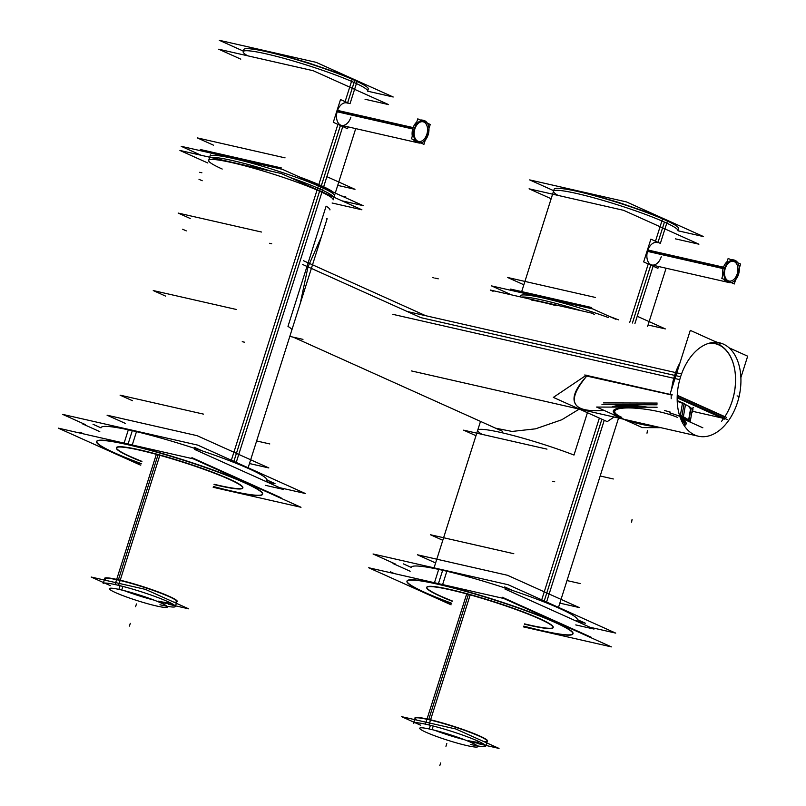 <?xml version="1.0" encoding="UTF-8"?>
<svg xmlns="http://www.w3.org/2000/svg" width="806" height="806" viewBox="0 0 806 806"><rect width="100%" height="100%" fill="white"/><g stroke="black" fill="none" stroke-linecap="round" stroke-linejoin="round"><path stroke-width="1.21" d="M556.009 305.625A65.286 6.428 -162.4 0 0 531.426 300.034A65.286 6.428 -162.4 0 1 556.009 305.625M502.561 431.321L293.213 337.15L495.589 428.188L512.062 431.442L535.557 428.832L561.792 419.755L579.242 409.105M321.443 236.682L308.003 266.897L300.275 303.378M334.863 194.377L333.12 199.858A65.286 6.428 -162.4 0 0 319.589 191.193A65.286 6.428 -162.4 0 0 251.271 167.557A65.286 6.428 -162.4 0 0 208.673 160.374L210.406 154.893M677.231 395.665L724.665 417.004L677.231 395.665M734.729 369.702A46.426 29.903 102.8 0 0 710.963 342.792A46.426 29.903 102.8 0 1 734.548 368.725A46.426 29.903 102.8 0 1 724.876 416.672A46.426 29.903 102.8 0 0 734.74 369.803M677.181 397.459L723.707 418.385L677.181 397.459M679.176 365.36A47.876 30.84 102.8 0 0 675.085 375.485A47.876 30.84 102.8 0 0 672.526 386.316A47.876 30.84 102.8 0 1 675.085 375.485A47.876 30.84 102.8 0 1 679.176 365.36M670.411 394.698L586.758 376.059L670.411 394.698M603.976 410.365L585.045 410.425C569.782 405.599 570.356 394.144 586.758 376.059C565.681 401.388 571.424 412.823 603.976 410.365M721.823 417.961L692.727 411.342L721.823 417.961M693.13 409.095L692.545 408.098L692.455 409.599M684.647 403.715L677.191 400.602L684.647 403.715M680.808 419.09A35.545 7.425 9.8 0 1 684.747 423.493M646.1 424.319A35.545 7.425 9.8 0 1 634.181 421.609A35.545 7.425 9.8 0 0 646.1 424.319M684.223 425.679A36.995 7.728 -170.2 0 0 680.506 418.304A36.995 7.728 -170.2 0 1 684.223 425.679M627.743 407.544A36.995 7.728 -170.2 0 0 615.482 414.465A36.995 7.728 -170.2 0 1 627.743 407.544M677.695 417.508A35.545 7.425 9.8 0 0 628.609 407.927A35.545 7.425 9.8 0 0 621.769 417.337A35.545 7.425 9.8 0 1 614.696 411.836M625.809 405.297A40.622 8.483 -170.2 0 0 612.066 407.101A40.622 8.483 -170.2 0 1 625.809 405.297A40.622 8.483 -170.2 0 1 647.802 407.211A40.622 8.483 -170.2 0 0 625.809 405.297M670.3 412.108A40.622 8.483 -170.2 0 0 664.476 410.536A40.622 8.483 -170.2 0 1 670.3 412.108M689.825 421.941A40.622 8.483 -170.2 0 0 688.918 420.611A40.622 8.483 -170.2 0 1 689.825 421.941M690.541 408.964L688.606 420.127L690.541 408.964L688.485 406.174L690.541 408.964M686.652 419.805L680.244 417.609L686.652 419.805M116.467 447.673A66.293 6.529 -162.4 0 1 140.264 449.99A66.293 6.529 17.6 0 1 207.998 470.482A66.293 6.529 17.6 0 1 242.858 487.761M242.797 487.892A66.293 6.529 17.6 0 1 219.061 485.434A66.293 6.529 -162.4 0 1 214.134 484.275A66.293 6.529 -162.4 0 0 219.061 485.434A66.293 6.529 17.6 0 0 229.116 478.966A66.293 6.529 17.6 0 0 140.264 449.99A66.293 6.529 -162.4 0 0 141.947 461.375A66.293 6.529 -162.4 0 1 116.437 447.814M267.088 479.993L266.998 480.275A87.048 8.574 17.6 0 0 221.227 457.586A87.048 8.574 17.6 0 0 132.305 430.686A87.048 8.574 -162.4 0 0 101.062 427.633L101.153 427.351M96.69 441.396A87.048 8.574 -162.4 0 1 127.932 444.449A87.048 8.574 17.6 0 1 216.864 471.349A87.048 8.574 17.6 0 1 262.635 494.038M262.575 494.169A87.048 8.574 17.6 0 1 231.393 490.985A87.048 8.574 -162.4 0 1 213.419 486.522A87.048 8.574 -162.4 0 0 231.393 490.985A87.048 8.574 17.6 0 0 244.581 482.482A87.048 8.574 17.6 0 0 127.932 444.449A87.048 8.574 -162.4 0 0 141.241 463.621A87.048 8.574 -162.4 0 1 96.66 441.537M426.827 587.262A66.293 6.529 -162.4 0 1 450.625 589.589A66.293 6.529 17.6 0 1 518.359 610.082A66.293 6.529 17.6 0 1 553.218 627.36M553.158 627.491A66.293 6.529 17.6 0 1 529.421 625.033A66.293 6.529 -162.4 0 1 524.494 623.874A66.293 6.529 -162.4 0 0 529.421 625.033A66.293 6.529 17.6 0 0 539.476 618.565A66.293 6.529 17.6 0 0 450.625 589.589A66.293 6.529 -162.4 0 0 452.307 600.974A66.293 6.529 -162.4 0 1 426.797 587.413M577.449 619.592L577.358 619.874A87.048 8.574 17.6 0 0 531.587 597.186A87.048 8.574 17.6 0 0 442.665 570.285A87.048 8.574 -162.4 0 0 411.423 567.233L411.513 566.95M407.06 580.995A87.048 8.574 -162.4 0 1 438.293 584.048A87.048 8.574 17.6 0 1 527.225 610.948A87.048 8.574 17.6 0 1 572.995 633.637M572.935 633.768A87.048 8.574 17.6 0 1 541.753 630.584A87.048 8.574 -162.4 0 1 523.779 626.121A87.048 8.574 -162.4 0 0 541.753 630.584A87.048 8.574 17.6 0 0 554.941 622.081A87.048 8.574 17.6 0 0 438.293 584.048A87.048 8.574 -162.4 0 0 451.602 603.22A87.048 8.574 -162.4 0 1 407.02 581.136M124.154 590.627A30.467 3.002 -162.4 0 0 154.168 600.148A30.467 3.002 -162.4 0 1 124.154 590.627M104.72 578.738A37.862 3.728 -162.4 0 1 118.311 580.068A37.862 3.728 17.6 0 1 156.989 591.765A37.862 3.728 17.6 0 1 176.907 601.639M434.525 730.226A30.467 3.002 -162.4 0 0 464.528 739.747A30.467 3.002 -162.4 0 1 434.525 730.226M415.08 718.337A37.862 3.728 -162.4 0 1 428.671 719.667A37.862 3.728 17.6 0 1 467.359 731.364A37.862 3.728 17.6 0 1 487.267 741.238M334.43 195.727A65.286 6.428 -162.4 0 0 320.899 187.063A65.286 6.428 17.6 0 0 252.58 163.427A65.286 6.428 17.6 0 0 209.983 156.243M335.669 114.805L338.046 107.309L335.669 114.805M520.344 295.842A65.286 6.428 17.6 0 1 608.318 317.524A65.286 6.428 17.6 0 0 545.823 298.613A65.286 6.428 17.6 0 0 520.747 296.971M646.039 254.404L648.407 246.908L646.039 254.404M655.278 242.394A11.536 7.425 -77.2 0 1 656.95 242.485L656.336 242.344M730.155 282.11A11.536 7.425 102.8 0 1 723.929 279.309A11.536 7.425 102.8 0 0 727.576 282.211L651.832 264.973A11.536 7.425 -77.2 0 1 650.291 264.328A11.536 7.425 -77.2 0 0 661.242 256.812M344.918 102.805A11.536 7.425 -77.2 0 1 346.59 102.886L345.976 102.745M419.795 142.511A11.536 7.425 102.8 0 1 413.569 139.71A11.536 7.425 102.8 0 0 417.216 142.612L341.472 125.373A11.536 7.425 -77.2 0 1 339.93 124.729A11.536 7.425 -77.2 0 0 350.882 117.213M513.805 553.712L430.454 534.741L442.796 540.302M580.159 583.554L567.001 580.562M546.982 449.133L463.621 430.162L475.973 435.714M613.326 478.976L600.178 475.983M525.341 293.596A65.286 6.428 17.6 0 1 572.955 304.426M609.598 316.486A65.286 6.428 17.6 0 1 618.524 319.851M604.238 420.279L546.418 602.556M591.675 307.529L510.651 289.092L515.86 291.44M637.234 316.264L665.353 328.908L648.074 324.979M595.412 297.454L507.639 277.486L523.85 284.78M594.354 314.35L591.554 313.081L490.27 290.039L493.081 291.309M599.372 418.082L541.471 600.611M577.398 619.633L585.378 623.219L576.905 621.295M512.656 590.516L504.677 586.929M411.352 567.454L403.403 563.888M435.603 562.961L417.437 554.79L507.468 575.272L579.192 607.543L559.838 603.14M303.419 260.711L425.679 315.7M329.926 209.923A65.286 6.428 17.6 0 0 326.108 206.175L287.974 326.39A65.286 6.428 17.6 0 1 291.792 330.138M587.423 412.712L573.993 455.047A65.286 6.428 17.6 0 0 511.165 434.988A65.286 6.428 17.6 0 0 477.696 430.263A65.286 6.428 17.6 0 0 481.525 434.011M256.64 440.963L269.798 443.955M132.436 400.703L120.084 395.152L203.444 414.113M289.817 336.384L302.965 339.376M165.613 296.114L153.261 290.563L236.621 309.534M333.442 192.271A65.286 6.428 17.6 0 0 318.793 184.594L231.11 461.012M202.205 180.746L198.981 179.295M205.5 151.84L200.291 149.493L281.314 167.93M341.845 196.049L345.865 196.966M213.489 145.181L197.279 137.886L285.052 157.855M337.714 185.38L354.993 189.309L326.873 176.665M207.837 163.003L179.909 150.44L281.183 173.492L361.884 209.782L332.122 203.011M214.98 153.996A65.286 6.428 17.6 0 1 262.595 164.827M299.238 176.887A65.286 6.428 17.6 0 1 323.659 186.791L236.057 462.956M93.043 424.288L100.992 427.855M266.544 481.696L275.017 483.62L267.038 480.033M194.317 447.33L202.296 450.917M125.242 423.362L107.077 415.201L197.107 435.683L268.831 467.943L249.477 463.541M261.466 232.027L178.176 213.076L190.226 218.497M186.307 230.889L182.69 229.257M740.885 377.591L747.676 356.181L729.128 347.839M727.526 419.684L677.181 397.046M670.129 393.872L690.279 330.369L716.383 342.117M677.252 395.252L726.619 417.458M670.995 394.255L670.3 394.779M677.171 397.872L724.403 419.11M709.068 343.245A46.083 29.691 102.8 0 1 734.76 369.894A46.083 29.691 102.8 0 1 723.728 418.374A46.083 29.691 102.8 0 1 722.337 420.248L721.561 421.347M720.493 343.961A48.209 31.051 102.8 0 0 714.952 341.472M679.992 362.781A48.209 31.051 102.8 0 0 671.68 388.986M671.207 395.192A48.209 31.051 102.8 0 0 671.186 398.688M736.543 405.166A47.876 30.84 102.8 0 0 719.677 342.862A47.876 30.84 102.8 0 0 679.76 379.626L392.804 314.33M738.356 399.464A47.876 30.84 102.8 0 1 698.429 436.227A47.876 30.84 102.8 0 1 681.564 373.924L407.111 311.479M726.438 419.241L677.181 397.086M672.335 394.9L584.763 374.981M586.828 375.274L585.237 375.636M614.071 417.024L607.24 421.629L553.349 397.388L586.355 375.173M682.964 403.484A41.348 8.634 9.8 0 1 692.777 411.131A41.348 8.634 9.8 0 1 691.79 412.591M677.221 401.348A41.348 8.634 9.8 0 1 686.047 404.864M685.493 404.602L683.206 417.861A40.622 8.483 9.8 0 0 669.796 412.934A40.622 8.483 9.8 0 1 683.206 417.861L685.493 404.602M619.411 417.659A40.622 8.483 9.8 0 1 613.165 414.506A40.622 8.483 9.8 0 0 619.411 417.659M614.797 407.111A40.622 8.483 9.8 0 1 640.629 407.181A40.622 8.483 9.8 0 0 614.797 407.111M682.46 403.272L680.173 416.49A40.622 8.483 9.8 0 1 688.636 421.407A40.622 8.483 9.8 0 0 680.173 416.49L682.46 403.272M624.197 419.463A40.622 8.483 9.8 0 1 623.119 419.09A40.622 8.483 9.8 0 0 624.197 419.463M611.774 407.101A40.763 8.513 9.8 0 1 627.793 405.237M628.609 406.274L629.295 407.151M615.381 414.344A36.854 7.697 9.8 0 1 629.688 407.655M660.86 427.674L642.322 427.613L596.601 407.05L657.132 407.232M702.862 427.805L680.254 417.639M681.392 420.45A35.545 7.425 9.8 0 1 684.596 424.409M658.25 427.079A35.545 7.425 9.8 0 1 620.338 417.669M622.988 418.858A35.545 7.425 9.8 0 1 614.545 412.289M624.71 406.224L625.577 407.141M679.428 415.1A40.763 8.513 9.8 0 1 690.017 422.022M680.556 418.445A36.854 7.697 9.8 0 1 684.203 425.639M690.943 408.884L688.727 421.699M693.583 407.443L690.782 409.196M657.051 404.803L601.971 404.632L657.051 404.803M603.543 402.909L657.192 403.071M215.786 484.98A66.293 6.529 -162.4 0 0 242.767 488.043A66.293 6.529 -162.4 0 0 206.114 470.11A66.293 6.529 -162.4 0 0 137.151 449.607M143.357 451.017A66.293 6.529 -162.4 0 0 116.376 447.945A66.293 6.529 -162.4 0 0 141.866 461.657M214.043 484.557A66.293 6.529 -162.4 0 0 222.003 486.391M191.899 457.647L281.022 497.735L278.483 497.151M80.046 432.197L84.086 434.011M194.518 449.385L283.641 489.474L265.396 485.323M82.665 423.936L99.793 431.643M279.601 487.66L305.363 493.514L197.772 445.124L62.697 414.395L85.204 424.52M227.121 490.29A87.048 8.574 -162.4 0 0 262.544 494.31A87.048 8.574 -162.4 0 0 214.426 470.775A87.048 8.574 -162.4 0 0 123.872 443.844M124.104 443.119L128.416 429.527M132.255 444.972L136.567 431.381M132.023 445.698A87.048 8.574 -162.4 0 0 96.609 441.678A87.048 8.574 -162.4 0 0 141.151 463.903M213.328 486.804A87.048 8.574 -162.4 0 0 235.271 492.144M213.177 487.298L301.001 507.276L193.41 458.886L58.324 428.147L140.738 465.213M526.147 624.569A66.293 6.529 -162.4 0 0 553.128 627.642A66.293 6.529 -162.4 0 0 516.475 609.709A66.293 6.529 -162.4 0 0 447.511 589.196M453.718 590.617A66.293 6.529 -162.4 0 0 426.737 587.544A66.293 6.529 -162.4 0 0 452.226 601.256M524.404 624.156A66.293 6.529 -162.4 0 0 532.363 625.99M502.269 597.246L591.382 637.324L588.843 636.75M390.406 571.797L394.446 573.61M504.878 588.985L594.002 629.073L575.756 624.922M393.026 563.535L410.153 571.242M589.962 627.259L615.724 633.113L508.133 584.723L373.057 553.984L395.565 564.109M537.481 629.889A87.048 8.574 -162.4 0 0 572.905 633.909A87.048 8.574 -162.4 0 0 524.787 610.364A87.048 8.574 -162.4 0 0 434.233 583.443M434.464 582.718L438.776 569.127M442.615 584.572L446.927 570.98M442.383 585.297A87.048 8.574 -162.4 0 0 406.97 581.277A87.048 8.574 -162.4 0 0 451.511 603.503M523.688 626.403A87.048 8.574 -162.4 0 0 545.632 631.743M523.537 626.897L611.361 646.875L503.77 598.485L368.685 567.746L451.098 604.812M175.567 605.85L188.664 608.832L145.453 589.388L91.209 577.046L110.301 585.63M175.013 605.719L168.333 604.198M155.024 605.638A30.467 3.002 -162.4 0 0 167.426 607.049A30.467 3.002 -162.4 0 0 150.581 598.808A30.467 3.002 -162.4 0 0 118.895 589.388L120.054 585.72M157.885 606.293A30.467 3.002 -162.4 0 1 126.189 596.863A30.467 3.002 -162.4 0 1 109.344 588.622A30.467 3.002 -162.4 0 1 121.746 590.032L122.885 586.436M159.951 604.752A37.862 3.728 -162.4 0 0 175.355 606.505A37.862 3.728 -162.4 0 0 154.43 596.269A37.862 3.728 -162.4 0 0 115.036 584.552L116.588 579.685M116.679 579.383L156.344 454.332M104.941 578.043L103.178 583.604A37.862 3.728 -162.4 0 1 118.583 585.358L159.84 455.299M120.064 580.149A38.144 3.758 -162.4 0 0 104.609 578.799L104.669 578.91M176.846 601.81L176.957 601.75A38.144 3.758 -162.4 0 0 157.785 591.735A38.144 3.758 -162.4 0 0 116.487 579.343M485.927 745.449L499.025 748.421L455.813 728.987L401.569 716.645L420.661 725.229M485.373 745.318L478.693 743.797M465.384 745.238A30.467 3.002 -162.4 0 0 477.787 746.648A30.467 3.002 -162.4 0 0 460.941 738.407A30.467 3.002 -162.4 0 0 429.255 728.987L430.414 725.309M468.246 745.882A30.467 3.002 -162.4 0 1 436.55 736.462A30.467 3.002 -162.4 0 1 419.704 728.221A30.467 3.002 -162.4 0 1 432.107 729.632L433.245 726.025M470.311 744.351A37.862 3.728 -162.4 0 0 485.716 746.104A37.862 3.728 -162.4 0 0 464.79 735.858A37.862 3.728 -162.4 0 0 425.397 724.151L426.948 719.284M427.039 718.982L466.704 593.931M415.302 717.642L413.538 723.204A37.862 3.728 -162.4 0 1 428.943 724.957L470.2 594.899M430.424 719.748A38.144 3.758 -162.4 0 0 414.969 718.398L415.03 718.509M487.207 741.409L487.328 741.349A38.144 3.758 -162.4 0 0 468.145 731.334A38.144 3.758 -162.4 0 0 426.848 718.942M341.966 200.825L363.194 205.651L282.493 169.361L181.219 146.319L201.137 155.276M347.275 102.997A11.606 7.476 102.8 0 1 347.598 103.118A11.606 7.476 102.8 0 0 346.802 102.856A11.606 7.476 102.8 0 0 337.029 112.145A11.606 7.476 102.8 0 0 341.17 125.353M289.787 177.35A65.286 6.428 -162.4 0 1 322.571 190.226L342.772 126.562M350.036 103.672L357.078 81.466A65.286 6.428 -162.4 0 0 288.276 57.276A65.286 6.428 -162.4 0 0 243.815 49.569L243.15 51.665A65.286 6.428 -162.4 0 1 285.747 58.838A65.286 6.428 -162.4 0 1 354.076 82.484A65.286 6.428 -162.4 0 0 274.111 55.755A65.286 6.428 -162.4 0 0 247.563 55.755M271.078 171.184A65.286 6.428 -162.4 0 0 210.96 157.513M356.131 81.023A2.902 2.317 -64.9 0 0 355.375 80.388L363.969 85.023L355.386 80.388M351.376 78.917A2.902 2.075 -66.6 0 0 350.64 78.263L350.64 78.263M333.634 197.077A65.286 6.428 -162.4 0 0 317.705 188.04L337.895 124.376M345.119 101.616L352.202 79.27A65.286 6.428 -162.4 0 1 368.271 89.053L367.607 91.138A65.286 6.428 -162.4 0 0 354.076 82.484L347.537 103.087M340.303 124.97A11.606 7.476 102.8 0 0 341.653 125.494A11.606 7.476 102.8 0 0 342.479 125.605M365.037 99.249L388.552 104.599L313.242 70.727L218.718 49.216L240.782 59.14M367.596 91.179L393.197 97.002L316.093 62.324L219.313 40.3L243.331 51.1M615.582 319.176L592.853 308.96L491.579 285.918L511.498 294.875M657.636 242.596A11.606 7.476 102.8 0 1 657.958 242.717A11.606 7.476 102.8 0 0 657.162 242.455A11.606 7.476 102.8 0 0 647.389 251.744A11.606 7.476 102.8 0 0 651.53 264.952M634.916 323.579L653.132 266.161M660.396 243.271L667.439 221.066A65.286 6.428 -162.4 0 0 598.646 196.876A65.286 6.428 -162.4 0 0 554.175 189.168L521.341 292.689L553.43 191.566M581.438 310.784A65.286 6.428 -162.4 0 0 521.321 297.112M666.491 220.622A2.902 2.317 -64.9 0 0 665.736 219.988L674.33 224.622L665.746 219.988M661.736 218.517A2.902 2.075 -66.6 0 0 661.001 217.862A2.902 2.075 -66.6 0 0 661.001 217.852M629.728 322.4L648.256 263.975M655.48 241.216L662.562 218.869A65.286 6.428 -162.4 0 1 678.632 228.652L677.967 230.738A65.286 6.428 -162.4 0 0 664.436 222.083A65.286 6.428 -162.4 0 0 584.471 195.354A65.286 6.428 -162.4 0 0 557.923 195.354M650.664 264.57A11.606 7.476 102.8 0 0 652.014 265.093A11.606 7.476 102.8 0 0 652.84 265.204M675.398 238.848L698.913 244.198L623.602 210.326L529.079 188.816L551.143 198.739M677.957 230.778L703.557 236.601L626.453 201.913L529.673 179.899L553.692 190.7M728.14 258.444L721.823 278.362L734.286 283.974L740.603 264.056L728.14 258.444M737.238 274.665L737.51 274.1M647.48 251.371L724.594 268.922A11.536 7.425 102.8 0 1 734.206 260.066A11.536 7.425 102.8 0 1 738.276 275.068L737.258 274.836M737.692 273.466L738.709 273.697A11.536 7.425 102.8 0 1 729.087 282.553A11.536 7.425 102.8 0 1 725.027 267.542L647.913 250.001M659.671 243.1L650.875 239.15L643.651 261.9L657.908 268.317L658.492 266.494M417.78 118.845L411.463 138.763L423.926 144.375L430.243 124.456L417.78 118.845M427.281 133.796L428.349 134.098A11.536 7.425 102.8 0 1 418.727 142.954L339.961 125.031M426.878 135.065L427.15 134.501M337.12 111.772L414.234 129.323A11.536 7.425 102.8 0 1 423.845 120.467A11.536 7.425 102.8 0 1 427.915 135.468L426.898 135.237M418.727 142.954A11.536 7.425 102.8 0 1 414.667 127.942L337.553 110.402M349.31 103.5L340.515 99.551L333.291 122.3L347.547 128.718L348.132 126.895M544.241 600.964L601.891 419.221M554.719 481.776L552.553 481.283M308.003 266.897L420.813 317.635L302.361 264.358L420.813 317.635L674.622 375.384M233.881 461.364L319.589 191.193A65.286 6.428 -162.4 0 0 232.098 162.661A65.286 6.428 -162.4 0 0 222.204 169.038M244.409 342.187L242.243 341.694M321.322 185.712L233.68 462.009L321.322 185.712M199.727 172.282L201.893 172.776M271.723 243.785L269.557 243.291M739.243 396.411L737.077 395.917M680.607 376.745L420.813 317.635L680.607 376.745M627.411 407.141L626.615 406.224M684.042 403.937L681.745 417.176L684.042 403.937M647.48 430.404L646.996 433.195L647.48 430.404M631.592 522.177L632.075 519.386L631.592 522.177M128.073 444.015L132.305 430.686A87.048 8.574 17.6 0 1 227.312 459.863A87.048 8.574 17.6 0 1 265.396 481.273M438.434 583.615L442.665 570.285A87.048 8.574 17.6 0 1 537.673 599.463A87.048 8.574 17.6 0 1 575.766 620.862M168.978 602.163A30.467 3.002 17.6 0 1 158.047 601.085M158.047 454.796L118.401 579.766M173.774 602.132A37.862 3.728 17.6 0 0 162.933 594.042A37.862 3.728 17.6 0 0 118.311 580.068A37.862 3.728 -162.4 0 0 106.251 580.471M172.474 603.936A34.96 3.446 17.6 0 1 160.716 602.284M135.579 606.696L136.446 603.946L135.579 606.696M129.423 626.101L130.29 623.35L129.423 626.101M479.338 741.752A30.467 3.002 17.6 0 1 468.407 740.684M468.407 594.395L428.772 719.365M484.134 741.722A37.862 3.728 17.6 0 0 473.293 733.631A37.862 3.728 17.6 0 0 428.671 719.667A37.862 3.728 -162.4 0 0 416.611 720.07M482.834 743.535A34.96 3.446 17.6 0 1 471.077 741.883M445.94 746.296L446.806 743.545L445.94 746.296M439.784 765.7L440.65 762.95L439.784 765.7M210.386 157.382A65.286 6.428 17.6 0 1 248.228 162.238A65.286 6.428 17.6 0 1 320.899 187.063M353.854 79.996A2.902 2.196 -65.8 0 0 353.099 79.341L335.084 72.046L308.013 62.747L282.513 55.271L261.265 50.284L249.659 48.753M340.545 125.142L321.02 186.69M320.234 189.158L340.565 125.071L320.234 189.158M347.527 103.097L354.731 80.388L347.527 103.097M354.036 80.076A2.902 2.206 -65.7 0 0 353.28 79.421M664.215 219.595A2.902 2.196 -65.8 0 0 663.459 218.94L645.445 211.646L618.373 202.346L592.884 194.871L571.625 189.873L560.019 188.352M650.905 264.741L632.418 323.005M553.51 191.264A65.286 6.428 -162.4 0 1 596.118 198.437A65.286 6.428 -162.4 0 1 664.436 222.083L657.898 242.697M664.396 219.675A2.902 2.206 -65.7 0 0 663.64 219.02M725.229 268.509A10.085 6.498 102.8 0 0 728.181 280.77A10.085 6.498 102.8 0 0 737.208 273.899A10.085 6.498 102.8 0 0 734.256 261.648A10.085 6.498 102.8 0 0 725.229 268.509A10.085 6.498 102.8 0 0 728.181 280.77A10.085 6.498 102.8 0 0 737.208 273.899A10.085 6.498 102.8 0 0 734.256 261.648A10.085 6.498 102.8 0 0 725.229 268.509M735.888 261.93A11.536 7.425 102.8 0 0 730.83 259.653A11.536 7.425 102.8 0 1 732.694 259.713L736.251 262.091M723.284 267.884A11.536 7.425 102.8 0 0 722.67 275.712A11.536 7.425 102.8 0 1 723.284 267.884A11.536 7.425 102.8 0 1 727.173 261.517A11.536 7.425 102.8 0 0 723.284 267.884L647.692 250.676M738.508 274.393L737.49 274.161L738.508 274.393M414.868 128.92A10.085 6.498 102.8 0 0 417.82 141.171A10.085 6.498 102.8 0 0 426.848 134.31A10.085 6.498 102.8 0 0 423.885 122.049A10.085 6.498 102.8 0 0 414.868 128.92A10.085 6.498 102.8 0 0 417.82 141.171A10.085 6.498 102.8 0 0 426.848 134.31A10.085 6.498 102.8 0 0 423.885 122.049A10.085 6.498 102.8 0 0 414.868 128.92M425.528 122.331A11.536 7.425 102.8 0 0 420.47 120.054A11.536 7.425 102.8 0 1 422.334 120.114L425.88 122.492M412.924 128.285A11.536 7.425 102.8 0 0 412.309 136.113A11.536 7.425 102.8 0 1 412.924 128.285A11.536 7.425 102.8 0 1 416.813 121.918A11.536 7.425 102.8 0 0 412.924 128.285L337.331 111.087M428.147 134.793L427.13 134.562L428.147 134.793M434.051 567.867L480.507 421.397L434.051 567.867M558.498 607.371L590.929 505.14L558.498 607.371M590.949 505.07L618.555 418.052L590.949 505.07M327.115 218.789L326.601 218.557M248.127 467.772L280.559 365.541L248.127 467.772M280.589 365.471L327.145 218.678L280.589 365.471M434.807 278.05L438.242 278.826M579.564 409.176L416.994 372.191M690.148 422.082L692.344 409.418M175.355 606.505L177.129 600.944M485.716 746.104L487.489 740.533M355.718 128.617L335.266 193.097L355.718 128.617M666.078 268.217L647.601 326.46L666.078 268.217M732.694 259.713L734.206 260.066M422.334 120.114L423.845 120.467M480.507 421.397L477.696 430.263M723.728 418.374L723.012 419.382M433.719 277.798L432.721 277.576M698.429 436.227L411.483 370.931M735.828 261.597L734.316 260.358M729.087 282.553L650.321 264.63M425.467 121.998L423.956 120.759"/></g></svg>
